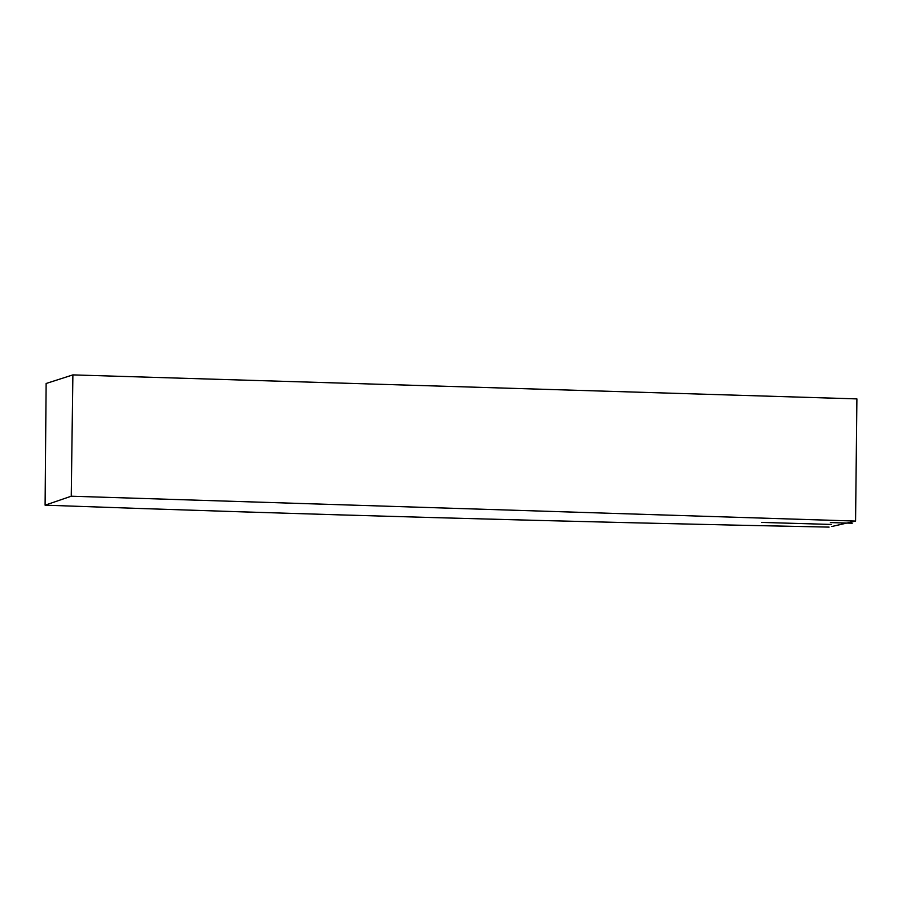 <?xml version="1.0" encoding="UTF-8"?>
<svg xmlns="http://www.w3.org/2000/svg" width="902" height="902" viewBox="0 0 902 902"><rect width="100%" height="100%" fill="white"/><g stroke="black" fill="none" stroke-linecap="round" stroke-linejoin="round"><path stroke-width="1.35" d="M831.892 526.486L855.57 521.074L856.9 398.898L72.882 374.894L46.126 383.485L45.1 505.176C305.891 514.546 567.223 521.852 829.107 527.106M855.57 521.074L71.247 496.213L72.882 374.894M71.247 496.213L45.1 505.176M831.351 524.445L761.829 522.416M852.232 523.239L830.381 522.562"/></g></svg>
